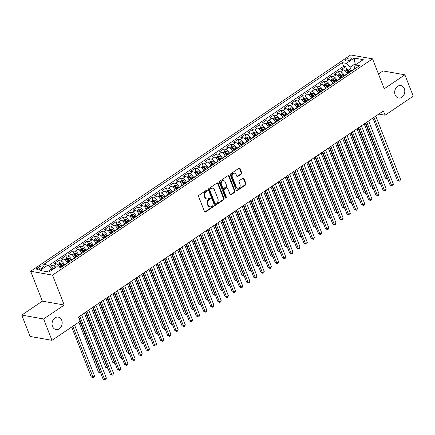 <?xml version="1.0" encoding="UTF-8"?>
<svg xmlns="http://www.w3.org/2000/svg" width="435" height="435" viewBox="0 0 435 435"><rect width="100%" height="100%" fill="white"/><g stroke="black" fill="none" stroke-linecap="round" stroke-linejoin="round"><path stroke-width="0.65" d="M207.196 190.443A0.68 0.538 100.1 0 0 206.473 190.187L198.991 195.244A0.968 0.772 100.1 0 0 198.616 196.56L204.532 211.655A0.968 0.772 100.1 0 0 205.565 212.019L213.047 206.962A0.68 0.538 100.1 0 0 212.59 205.788L211.617 206.44A3.105 2.463 100.1 0 1 210.023 206.815A3.105 2.463 100.1 0 1 208.316 205.282L207.821 204.026A3.105 2.463 100.1 0 1 209.023 199.817L209.991 199.165A0.68 0.538 100.1 0 0 209.529 197.99L208.561 198.643A3.105 2.463 100.1 0 1 206.968 199.012A3.105 2.463 100.1 0 1 205.255 197.485L204.765 196.223A3.105 2.463 100.1 0 1 205.967 192.02L206.935 191.362A0.68 0.538 100.1 0 0 207.196 190.443M206.968 199.012L206.38 198.909A3.105 2.463 100.1 0 1 204.667 197.376L204.173 196.12A3.105 2.463 100.1 0 1 205.374 191.911L206.342 191.259A0.68 0.538 100.1 0 0 206.505 190.171M204.782 212.008A0.968 0.772 100.1 0 0 204.972 211.916L212.454 206.853A0.68 0.538 100.1 0 0 212.623 205.766M210.023 206.815L209.436 206.707A3.105 2.463 100.1 0 1 207.723 205.179L207.229 203.917A3.105 2.463 100.1 0 1 208.43 199.714L209.398 199.056A0.68 0.538 100.1 0 0 209.567 197.968M395.143 94.895A6.324 5.024 100.1 0 0 398.634 98.022A6.324 5.024 100.1 0 0 403.685 95.33A6.324 5.024 100.1 0 0 404.327 88.691A6.324 5.024 100.1 0 0 400.842 85.57A6.324 5.024 100.1 0 0 395.785 88.256A6.324 5.024 100.1 0 0 395.143 94.895M52.532 326.451A6.324 5.024 100.1 0 0 56.017 329.572A6.324 5.024 100.1 0 0 61.074 326.881A6.324 5.024 100.1 0 0 61.716 320.242A6.324 5.024 100.1 0 0 58.225 317.12A6.324 5.024 100.1 0 0 53.173 319.812A6.324 5.024 100.1 0 0 52.532 326.451M346.412 59.116A3.159 1.169 -21.4 0 0 345.357 60.606A3.159 1.169 -21.4 0 0 347.228 60.965A3.159 1.169 -21.4 0 0 350.191 59.785A3.159 1.169 -21.4 0 0 351.246 58.295A3.159 1.169 -21.4 0 0 349.37 57.937A3.159 1.169 -21.4 0 0 346.412 59.116M241.349 174.098A0.968 0.772 100.1 0 0 241.724 172.782L240.066 168.552A0.968 0.772 100.1 0 0 239.032 168.187L230.719 173.804A0.968 0.772 100.1 0 0 230.343 175.12L236.259 190.215A0.968 0.772 100.1 0 0 237.292 190.573L245.601 184.957A0.968 0.772 100.1 0 0 245.982 183.646L243.975 178.529A0.968 0.772 100.1 0 0 242.942 178.165L239.386 180.568A0.968 0.772 100.1 0 0 239.011 181.884L240.006 184.424A2.594 2.061 100.1 0 1 239.739 187.142A2.594 2.061 100.1 0 1 237.668 188.246A2.594 2.061 100.1 0 1 236.238 186.968L232.339 177.029A2.594 2.061 100.1 0 1 232.605 174.304A2.594 2.061 100.1 0 1 234.677 173.201A2.594 2.061 100.1 0 1 236.107 174.484L236.76 176.142A0.968 0.772 100.1 0 0 237.793 176.501L241.349 174.098L240.756 173.995A0.968 0.772 100.1 0 0 241.131 172.679L239.473 168.443A0.968 0.772 100.1 0 0 239.217 168.095M384.252 88.751L404.882 74.809L413.25 96.168L385.089 115.204L383.414 110.93L78.469 317.023L80.143 321.296L51.982 340.328L43.609 318.969L64.239 305.027L52.521 275.127L372.534 58.85L384.252 88.751M218.158 183.352A0.968 0.772 100.1 0 0 217.125 182.988L208.816 188.605A0.968 0.772 100.1 0 0 208.441 189.921L214.357 205.016A0.968 0.772 100.1 0 0 215.39 205.38L223.699 199.763A0.968 0.772 100.1 0 0 224.074 198.447L218.158 183.352L217.571 183.249A0.968 0.772 100.1 0 0 217.315 182.896M219.767 181.205L228.081 175.588A0.968 0.772 100.1 0 1 229.114 175.952L235.025 191.047A0.968 0.772 100.1 0 1 234.65 192.362L231.094 194.766A0.968 0.772 100.1 0 1 230.061 194.401L227.663 188.279A0.968 0.772 100.1 0 0 226.63 187.915L224.27 189.513A0.968 0.772 100.1 0 0 223.894 190.824L226.39 197.202A0.68 0.538 100.1 0 1 225.406 197.865L219.392 182.521A0.968 0.772 100.1 0 1 219.767 181.205M346.668 69.323L345.602 66.599L341.296 69.508L343.449 69.888L340.583 71.829A3.953 1.903 55.9 0 1 344.286 75.663L344.379 75.913M339.49 74.173L338.425 71.443L334.118 74.352L336.277 74.738L333.406 76.68A3.953 1.903 55.9 0 1 337.109 80.513L337.207 80.763M332.318 79.018L331.247 76.294L326.946 79.203L329.099 79.589L326.228 81.524A3.953 1.903 55.9 0 1 329.931 85.363L330.029 85.613M325.141 83.868L324.075 81.144L319.769 84.053L321.927 84.433L319.056 86.375A3.953 1.903 55.9 0 1 322.759 90.214L322.857 90.458M317.969 88.718L316.897 85.994L312.596 88.903L314.75 89.284L311.879 91.225A3.953 1.903 55.9 0 1 315.582 95.064L315.679 95.308M310.791 93.569L309.725 90.844L305.419 93.753L307.578 94.134L304.707 96.075A3.953 1.903 55.9 0 1 308.41 99.909L308.507 100.159M303.619 98.419L302.548 95.689L298.241 98.604L300.4 98.984L297.529 100.925A3.953 1.903 55.9 0 1 301.232 104.759L301.33 105.009M296.442 103.264L295.376 100.539L291.069 103.448L293.223 103.834L290.357 105.77A3.953 1.903 55.9 0 1 294.06 109.609L294.152 109.859M289.264 108.114L288.198 105.39L283.892 108.299L286.051 108.685L283.18 110.62A3.953 1.903 55.9 0 1 286.882 114.459L286.98 114.704M282.092 112.964L281.021 110.24L276.72 113.149L278.873 113.53L276.002 115.471A3.953 1.903 55.9 0 1 279.705 119.31L279.803 119.554M274.915 117.814L273.849 115.09L269.542 117.999L271.701 118.38L268.83 120.321A3.953 1.903 55.9 0 1 272.533 124.154L272.631 124.405M267.742 122.665L266.671 119.94L262.37 122.849L264.524 123.23L261.652 125.171A3.953 1.903 55.9 0 1 265.355 129.005L265.453 129.255M260.565 127.509L259.499 124.785L255.193 127.694L257.351 128.08L254.48 130.016A3.953 1.903 55.9 0 1 258.183 133.855L258.281 134.105M253.393 132.36L252.322 129.635L248.015 132.544L250.174 132.931L247.303 134.866A3.953 1.903 55.9 0 1 251.006 138.705L251.104 138.95M246.215 137.21L245.15 134.486L240.843 137.395L242.996 137.775L240.131 139.717A3.953 1.903 55.9 0 1 243.834 143.555L243.926 143.8M239.038 142.06L237.972 139.336L233.666 142.245L235.824 142.626L232.953 144.567A3.953 1.903 55.9 0 1 236.656 148.4L236.754 148.65M231.866 146.91L230.795 144.186L226.494 147.095L228.647 147.476L225.776 149.417A3.953 1.903 55.9 0 1 229.479 153.25L229.577 153.501M224.688 151.761L223.623 149.031L219.316 151.94L221.475 152.326L218.604 154.267A3.953 1.903 55.9 0 1 222.307 158.101L222.405 158.351M217.516 156.605L216.445 153.881L212.144 156.79L214.297 157.176L211.426 159.112A3.953 1.903 55.9 0 1 215.129 162.951L215.227 163.201M210.339 161.456L209.273 158.731L204.967 161.641L207.125 162.021L204.254 163.962A3.953 1.903 55.9 0 1 207.957 167.801L208.055 168.046M203.167 166.306L202.096 163.582L197.789 166.491L199.948 166.871L197.077 168.813A3.953 1.903 55.9 0 1 200.78 172.651L200.878 172.896M195.989 171.156L194.923 168.432L190.617 171.341L192.77 171.722L189.905 173.663A3.953 1.903 55.9 0 1 193.608 177.496L193.7 177.746M188.812 176.006L187.746 173.277L183.439 176.191L185.598 176.572L182.727 178.513A3.953 1.903 55.9 0 1 186.43 182.347L186.528 182.597M181.64 180.851L180.568 178.127L176.267 181.036L178.421 181.422L175.55 183.358A3.953 1.903 55.9 0 1 179.253 187.197L179.35 187.447M174.462 185.701L173.396 182.977L169.09 185.886L171.249 186.272L168.378 188.208A3.953 1.903 55.9 0 1 172.081 192.047L172.178 192.292M167.29 190.552L166.219 187.828L161.918 190.737L164.071 191.117L161.2 193.058A3.953 1.903 55.9 0 1 164.903 196.897L165.001 197.142M160.113 195.402L159.047 192.678L154.74 195.587L156.899 195.967L154.028 197.909A3.953 1.903 55.9 0 1 157.731 201.742L157.829 201.992M152.941 200.252L151.869 197.528L147.563 200.437L149.722 200.818L146.851 202.759A3.953 1.903 55.9 0 1 150.553 206.592L150.651 206.842M145.763 205.097L144.697 202.373L140.391 205.282L142.544 205.668L139.678 207.609A3.953 1.903 55.9 0 1 143.381 211.443L143.474 211.693M138.586 209.947L137.52 207.223L133.213 210.132L135.372 210.518L132.501 212.454A3.953 1.903 55.9 0 1 136.204 216.293L136.302 216.538M131.413 214.798L130.342 212.073L126.041 214.982L128.194 215.363L125.323 217.304A3.953 1.903 55.9 0 1 129.026 221.143L129.124 221.388M124.236 219.648L123.17 216.924L118.864 219.833L121.022 220.213L118.151 222.154A3.953 1.903 55.9 0 1 121.854 225.988L121.952 226.238M117.064 224.498L115.993 221.774L111.692 224.683L113.845 225.064L110.974 227.005A3.953 1.903 55.9 0 1 114.677 230.838L114.775 231.088M109.886 229.348L108.821 226.619L104.514 229.533L106.673 229.914L103.802 231.855A3.953 1.903 55.9 0 1 107.505 235.688L107.603 235.939M102.714 234.193L101.643 231.469L97.337 234.378L99.495 234.764L96.624 236.7A3.953 1.903 55.9 0 1 100.327 240.539L100.425 240.789M95.537 239.043L94.471 236.319L90.165 239.228L92.318 239.609L89.452 241.55A3.953 1.903 55.9 0 1 93.155 245.389L93.248 245.634M88.359 243.894L87.294 241.169L82.987 244.078L85.146 244.459L82.275 246.4A3.953 1.903 55.9 0 1 85.978 250.239L86.076 250.484M81.187 248.744L80.116 246.02L75.815 248.929L77.968 249.309L75.097 251.251A3.953 1.903 55.9 0 1 78.8 255.084L78.898 255.334M74.01 253.594L72.944 250.864L68.638 253.779L70.796 254.16L67.925 256.101A3.953 1.903 55.9 0 1 71.628 259.934L71.726 260.184M66.838 258.439L65.767 255.715L61.465 258.624L63.619 259.01L60.748 260.946A3.953 1.903 55.9 0 1 64.451 264.784L64.549 265.035M59.66 263.289L58.594 260.565L54.288 263.474L56.447 263.86A3.953 1.903 55.9 0 1 59.959 267.264M343.449 69.888A3.953 1.903 -124.1 0 1 347.152 73.727L347.25 73.972M336.277 74.738A3.953 1.903 -124.1 0 1 339.98 78.572L340.078 78.822M329.099 79.589A3.953 1.903 -124.1 0 1 332.802 83.422L332.9 83.672M321.927 84.433A3.953 1.903 -124.1 0 1 325.63 88.272L325.723 88.522M314.75 89.284A3.953 1.903 -124.1 0 1 318.453 93.123L318.55 93.367M307.578 94.134A3.953 1.903 -124.1 0 1 311.275 97.973L311.373 98.218M300.4 98.984A3.953 1.903 -124.1 0 1 304.103 102.818L304.201 103.068M293.223 103.834A3.953 1.903 -124.1 0 1 296.926 107.668L297.023 107.918M286.051 108.685A3.953 1.903 -124.1 0 1 289.753 112.518L289.851 112.768M278.873 113.53A3.953 1.903 -124.1 0 1 282.576 117.368L282.674 117.613M271.701 118.38A3.953 1.903 -124.1 0 1 275.404 122.219L275.496 122.463M264.524 123.23A3.953 1.903 -124.1 0 1 268.226 127.069L268.324 127.314M257.351 128.08A3.953 1.903 -124.1 0 1 261.049 131.914L261.147 132.164M250.174 132.931A3.953 1.903 -124.1 0 1 253.877 136.764L253.975 137.014M242.996 137.775A3.953 1.903 -124.1 0 1 246.699 141.614L246.797 141.864M235.824 142.626A3.953 1.903 -124.1 0 1 239.527 146.464L239.625 146.709M228.647 147.476A3.953 1.903 -124.1 0 1 232.35 151.315L232.448 151.559M221.475 152.326A3.953 1.903 -124.1 0 1 225.178 156.16L225.276 156.41M214.297 157.176A3.953 1.903 -124.1 0 1 218 161.01L218.098 161.26M207.125 162.021A3.953 1.903 -124.1 0 1 210.823 165.86L210.921 166.11M199.948 166.871A3.953 1.903 -124.1 0 1 203.651 170.71L203.749 170.955M192.77 171.722A3.953 1.903 -124.1 0 1 196.473 175.561L196.571 175.805M185.598 176.572A3.953 1.903 -124.1 0 1 189.301 180.405L189.399 180.655M178.421 181.422A3.953 1.903 -124.1 0 1 182.124 185.256L182.221 185.506M171.249 186.272A3.953 1.903 -124.1 0 1 174.952 190.106L175.049 190.356M164.071 191.117A3.953 1.903 -124.1 0 1 167.774 194.956L167.872 195.201M156.899 195.967A3.953 1.903 -124.1 0 1 160.602 199.806L160.694 200.051M149.722 200.818A3.953 1.903 -124.1 0 1 153.424 204.657L153.522 204.901M142.544 205.668A3.953 1.903 -124.1 0 1 146.247 209.501L146.345 209.752M135.372 210.518A3.953 1.903 -124.1 0 1 139.075 214.352L139.173 214.602M128.194 215.363A3.953 1.903 -124.1 0 1 131.897 219.202L131.995 219.452M121.022 220.213A3.953 1.903 -124.1 0 1 124.725 224.052L124.823 224.297M113.845 225.064A3.953 1.903 -124.1 0 1 117.548 228.902L117.646 229.147M106.673 229.914A3.953 1.903 -124.1 0 1 110.376 233.747L110.468 233.997M99.495 234.764A3.953 1.903 -124.1 0 1 103.198 238.597L103.296 238.848M92.318 239.609A3.953 1.903 -124.1 0 1 96.021 243.448L96.119 243.698M85.146 244.459A3.953 1.903 -124.1 0 1 88.849 248.298L88.947 248.543M77.968 249.309A3.953 1.903 -124.1 0 1 81.671 253.148L81.769 253.393M70.796 254.16A3.953 1.903 -124.1 0 1 74.499 257.993L74.597 258.243M63.619 259.01A3.953 1.903 -124.1 0 1 67.322 262.843L67.42 263.093M40.808 268.825L42.391 267.759A3.061 1.136 -21.4 0 0 43.408 266.318A3.061 1.136 -21.4 0 0 41.597 265.964A3.061 1.136 -21.4 0 0 38.726 267.112L37.149 268.177A3.061 1.136 -21.4 0 0 36.127 269.618A3.061 1.136 -21.4 0 0 37.937 269.972A3.061 1.136 -21.4 0 0 40.808 268.825M52.521 275.127L30.662 271.25L350.675 54.973L372.534 58.85M345.602 66.599L343.623 66.245L342.214 62.656L43.728 264.388L47.861 265.116L51.564 268.955L51.977 269.999M342.214 62.656L346.352 63.39L354.242 58.056L363.225 59.649L355.33 64.984L359.468 65.718L60.982 267.443L56.844 266.709L48.948 272.044L39.971 270.45L47.861 265.116M52.488 268.139L51.417 265.415L53.576 265.796A3.953 1.903 55.9 0 1 55.881 267.362M58.594 260.565L60.748 260.946M65.767 255.715L67.925 256.101M72.944 250.864L75.097 251.251M80.116 246.02L82.275 246.4M87.294 241.169L89.452 241.55M94.471 236.319L96.624 236.7M101.643 231.469L103.802 231.855M108.821 226.619L110.974 227.005M115.993 221.774L118.151 222.154M123.17 216.924L125.323 217.304M130.342 212.073L132.501 212.454M137.52 207.223L139.678 207.609M144.697 202.373L146.851 202.759M151.869 197.528L154.028 197.909M159.047 192.678L161.2 193.058M166.219 187.828L168.378 188.208M173.396 182.977L175.55 183.358M180.568 178.127L182.727 178.513M187.746 173.277L189.905 173.663M194.923 168.432L197.077 168.813M202.096 163.582L204.254 163.962M209.273 158.731L211.426 159.112M216.445 153.881L218.604 154.267M223.623 149.031L225.776 149.417M230.795 144.186L232.953 144.567M237.972 139.336L240.131 139.717M245.15 134.486L247.303 134.866M252.322 129.635L254.48 130.016M259.499 124.785L261.652 125.171M266.671 119.94L268.83 120.321M273.849 115.09L276.002 115.471M281.021 110.24L283.18 110.62M288.198 105.39L290.357 105.77M295.376 100.539L297.529 100.925M302.548 95.689L304.707 96.075M309.725 90.844L311.879 91.225M316.897 85.994L319.056 86.375M324.075 81.144L326.228 81.524M331.247 76.294L333.406 76.68M338.425 71.443L340.583 71.829M343.623 66.245L48.454 265.731M51.417 265.415L49.438 266.753M355.487 64.88L355.074 63.831L350.05 67.229L351.556 71.063M51.564 268.955L47.399 271.772M64.239 305.027L42.38 301.15L21.75 315.092L43.609 318.969M21.75 315.092L30.118 336.451L51.982 340.328M404.882 74.809L383.017 70.932L378.472 74.01M42.38 301.15L30.662 271.25M378.754 114.079L385.089 115.204M356.624 64.108L355.074 63.831L354.242 58.056M354.683 68.947L354.308 67.98L355.33 64.984M350.05 67.229L346.352 63.39M214.607 205.369A0.968 0.772 100.1 0 0 214.798 205.271L223.111 199.654A0.968 0.772 100.1 0 0 223.487 198.344L217.571 183.249M210.051 189.258A0.68 0.538 100.1 0 0 209.79 190.177L214.982 203.428A0.68 0.538 100.1 0 0 215.706 203.683L216.722 202.993A3.105 2.463 100.1 0 0 217.93 198.784L214.379 189.725A3.105 2.463 100.1 0 0 212.666 188.197A3.105 2.463 100.1 0 0 211.073 188.567L210.051 189.258L209.458 189.154A0.68 0.538 100.1 0 0 209.197 190.073L209.79 190.177M215.358 203.759L214.765 203.656A0.68 0.538 100.1 0 1 214.39 203.324L209.197 190.073M212.666 188.197L212.073 188.089A3.105 2.463 100.1 0 0 210.48 188.464L211.073 188.567M209.458 189.154L210.48 188.464M230.316 194.75A0.968 0.772 100.1 0 0 230.506 194.657L234.063 192.254A0.968 0.772 100.1 0 0 234.438 190.943L228.522 175.849A0.968 0.772 100.1 0 0 228.266 175.495M227.13 187.8L226.537 187.697A0.968 0.772 100.1 0 0 226.037 187.811L223.682 189.404A0.968 0.772 100.1 0 0 223.302 190.72L225.803 197.093L226.39 197.202M225.504 198.034A0.68 0.538 100.1 0 0 225.803 197.093M225.172 181.928A2.594 2.061 100.1 0 0 223.742 180.645A2.594 2.061 100.1 0 0 221.671 181.748A2.594 2.061 100.1 0 0 221.404 184.473L222.78 187.974A0.968 0.772 100.1 0 0 223.813 188.339L226.167 186.745A0.968 0.772 100.1 0 0 226.548 185.43L225.172 181.928M223.742 180.645L223.15 180.541A2.594 2.061 100.1 0 0 221.078 181.645A2.594 2.061 100.1 0 0 220.817 184.369L221.404 184.473M223.313 188.453L222.72 188.35A0.968 0.772 100.1 0 1 222.187 187.871L220.817 184.369M237.01 176.49A0.968 0.772 100.1 0 0 237.2 176.398L240.756 173.995M234.677 173.201L234.084 173.097A2.594 2.061 100.1 0 0 232.013 174.201A2.594 2.061 100.1 0 0 231.752 176.925L232.339 177.029M237.668 188.246L237.075 188.143A2.594 2.061 100.1 0 1 235.645 186.865L231.752 176.925M236.515 190.563A0.968 0.772 100.1 0 0 236.7 190.47L245.014 184.853A0.968 0.772 100.1 0 0 245.389 183.537L243.382 178.426A0.968 0.772 100.1 0 0 243.132 178.073M51.455 268.835L52.515 268.118L54.418 267.846A2.615 1.261 55.9 0 1 54.897 268.025M71.699 327L91.29 376.998L92.769 377.259L94.564 376.047L74.575 325.054M53.538 268.95L52.678 269.531M72.781 326.266L93.297 377.928L91.29 376.998M94.564 376.047L94.014 377.444L93.297 377.928M78.713 316.854L103.106 379.097L104.585 379.358L79.801 316.12M106.379 378.146L105.83 379.543L105.112 380.027L104.585 379.358L106.379 378.146L81.595 314.907M105.112 380.027L103.106 379.097M59.541 266.492A2.615 1.261 55.9 0 1 59.861 266.911L60.133 267.297M57.817 264.534L59.693 263.267L61.591 262.996A2.615 1.261 55.9 0 1 63.45 264.485L64.065 265.361M78.871 322.156L98.468 372.148L99.941 372.414L100.371 372.121M62.7 266.285L62.085 265.404A2.615 1.261 -124.1 0 0 60.715 264.099L59.851 264.681A2.615 1.261 55.9 0 1 61.226 265.986L61.835 266.867M60.715 264.099L61.194 265.328A1.332 0.642 55.9 0 1 61.596 265.78L62.189 266.628M79.958 321.421L100.474 373.078L98.468 372.148M66.718 261.642A2.615 1.261 55.9 0 1 67.039 262.06L67.648 262.936M64.994 259.684L66.87 258.417L68.768 258.145A2.615 1.261 55.9 0 1 70.628 259.635L71.237 260.511M84.374 313.031L105.64 367.303L107.119 367.564L107.548 367.271M69.872 261.435L69.263 260.554A2.615 1.261 -124.1 0 0 67.887 259.249L67.028 259.831A2.615 1.261 55.9 0 1 68.404 261.136L69.013 262.017M67.887 259.249L68.371 260.478A1.332 0.642 55.9 0 1 68.773 260.935L69.361 261.778M85.461 312.297L107.646 368.233L105.64 367.303M73.89 256.791A2.615 1.261 55.9 0 1 74.211 257.21L74.825 258.085M72.172 254.839L74.042 253.572L75.94 253.295A2.615 1.261 55.9 0 1 77.8 254.785L78.414 255.666M91.546 308.181L112.817 362.453L114.291 362.714L114.726 362.42M77.049 256.585L76.435 255.704A2.615 1.261 -124.1 0 0 75.065 254.399L74.2 254.981A2.615 1.261 55.9 0 1 75.576 256.286L76.19 257.167M75.065 254.399L75.543 255.628A1.332 0.642 55.9 0 1 75.946 256.084L76.538 256.933M92.633 307.447L114.824 363.383L112.817 362.453M81.068 251.947A2.615 1.261 55.9 0 1 81.388 252.36L81.998 253.241M79.344 249.989L81.22 248.722L83.118 248.445A2.615 1.261 55.9 0 1 84.977 249.935L85.586 250.816M98.723 303.336L119.989 357.603L121.468 357.864L121.898 357.575M84.227 251.734L83.612 250.859A2.615 1.261 -124.1 0 0 82.237 249.549L81.378 250.136A2.615 1.261 55.9 0 1 82.753 251.441L83.362 252.316M82.237 249.549L82.721 250.783A1.332 0.642 55.9 0 1 83.123 251.234L83.71 252.082M99.811 302.602L121.996 358.532L119.989 357.603M85.891 312.009L110.283 374.247L111.757 374.508L86.978 311.275M113.551 373.295L113.008 374.693L112.29 375.177L111.757 374.508L113.551 373.295L88.773 310.063M112.29 375.177L110.283 374.247M93.068 307.159L117.455 369.397L118.934 369.658L94.15 306.425M120.729 368.445L120.18 369.842L119.462 370.326L118.934 369.658L120.729 368.445L95.945 305.212M119.462 370.326L117.455 369.397M100.24 302.309L124.633 364.546L126.112 364.807L101.328 301.575M127.901 363.595L127.357 364.992L126.639 365.476L126.112 364.807L127.901 363.595L103.122 300.362M126.639 365.476L124.633 364.546M107.418 297.458L131.805 359.696L133.284 359.962L108.505 296.724M135.078 358.75L134.535 360.142L133.817 360.626L133.284 359.962L135.078 358.75L110.294 295.512M133.817 360.626L131.805 359.696M88.24 247.096A2.615 1.261 55.9 0 1 88.566 247.51L89.175 248.39M86.521 245.139L88.392 243.872L90.295 243.595A2.615 1.261 55.9 0 1 92.149 245.084L92.764 245.965M105.901 298.486L127.167 352.752L128.646 353.013L129.075 352.725M91.399 246.884L90.79 246.009A2.615 1.261 -124.1 0 0 89.414 244.704L88.555 245.286A2.615 1.261 55.9 0 1 89.925 246.591L90.54 247.466M89.414 244.704L89.898 245.933A1.332 0.642 55.9 0 1 90.295 246.384L90.888 247.232M106.983 297.752L129.173 353.682L127.167 352.752M114.59 292.608L138.982 354.851L140.461 355.112L115.677 291.874M142.256 353.9L141.707 355.292L140.989 355.781L140.461 355.112L142.256 353.9L117.472 290.662M140.989 355.781L138.982 354.851M95.417 242.246A2.615 1.261 55.9 0 1 95.738 242.659L96.352 243.54M93.694 240.289L95.569 239.022L97.467 238.75A2.615 1.261 55.9 0 1 99.327 240.24L99.936 241.115M113.073 293.636L134.339 347.902L135.818 348.169L136.247 347.875M98.576 242.039L97.962 241.159A2.615 1.261 -124.1 0 0 96.592 239.854L95.727 240.435A2.615 1.261 55.9 0 1 97.103 241.74L97.712 242.621M96.592 239.854L97.07 241.082A1.332 0.642 55.9 0 1 97.473 241.534L98.06 242.382M114.16 292.902L136.351 348.832L134.339 347.902M121.767 287.763L146.16 350.001L147.634 350.262L122.855 287.029M149.428 349.049L148.884 350.447L148.166 350.931L147.634 350.262L149.428 349.049L124.649 285.817M148.166 350.931L146.16 350.001M102.595 237.396A2.615 1.261 55.9 0 1 102.916 237.814L103.525 238.69M100.871 235.438L102.742 234.171L104.645 233.899A2.615 1.261 55.9 0 1 106.499 235.389L107.113 236.265M120.25 288.786L141.516 343.057L142.995 343.318L143.425 343.025M105.748 237.189L105.139 236.308A2.615 1.261 -124.1 0 0 103.764 235.003L102.905 235.585A2.615 1.261 55.9 0 1 104.275 236.89L104.889 237.771M103.764 235.003L104.248 236.232A1.332 0.642 55.9 0 1 104.645 236.689L105.237 237.532M121.338 288.052L143.523 343.987L141.516 343.057M128.939 282.913L153.332 345.151L154.811 345.412L130.027 282.179M156.605 344.199L156.056 345.597L155.338 346.081L154.811 345.412L156.605 344.199L131.821 280.966M155.338 346.081L153.332 345.151M109.767 232.546A2.615 1.261 55.9 0 1 110.088 232.964L110.702 233.84M108.043 230.588L109.919 229.327L111.817 229.049A2.615 1.261 55.9 0 1 113.676 230.539L114.291 231.415M127.422 283.935L148.694 338.207L150.167 338.468L150.597 338.174M112.926 232.339L112.312 231.458A2.615 1.261 -124.1 0 0 110.941 230.153L110.077 230.735A2.615 1.261 55.9 0 1 111.452 232.04L112.061 232.921M110.941 230.153L111.42 231.382A1.332 0.642 55.9 0 1 111.822 231.839L112.415 232.687M128.51 283.201L150.7 339.137L148.694 338.207M136.117 278.063L160.51 340.3L161.983 340.562L137.204 277.329M163.777 339.349L163.234 340.746L162.516 341.23L161.983 340.562L163.777 339.349L138.999 276.116M162.516 341.23L160.51 340.3M116.944 227.701A2.615 1.261 55.9 0 1 117.265 228.114L117.874 228.995M115.221 225.743L117.097 224.476L118.994 224.199A2.615 1.261 55.9 0 1 120.854 225.689L121.463 226.57M134.6 279.091L155.866 333.357L157.345 333.618L157.774 333.33M120.098 227.489L119.489 226.613A2.615 1.261 -124.1 0 0 118.113 225.303L117.254 225.885A2.615 1.261 55.9 0 1 118.63 227.195L119.239 228.07M118.113 225.303L118.597 226.537A1.332 0.642 55.9 0 1 119 226.988L119.587 227.837M135.687 278.356L157.872 334.287L155.866 333.357M124.116 222.85A2.615 1.261 55.9 0 1 124.437 223.264L125.052 224.145M122.398 220.893L124.269 219.626L126.166 219.349A2.615 1.261 55.9 0 1 128.026 220.839L128.64 221.719M141.772 274.24L163.043 328.507L164.517 328.768L164.952 328.479M127.276 222.638L126.661 221.763A2.615 1.261 -124.1 0 0 125.291 220.458L124.426 221.04A2.615 1.261 55.9 0 1 125.802 222.345L126.416 223.22M125.291 220.458L125.769 221.687A1.332 0.642 55.9 0 1 126.172 222.138L126.764 222.986M142.859 273.506L165.05 329.436L163.043 328.507M131.294 218A2.615 1.261 55.9 0 1 131.615 218.413L132.224 219.294M129.57 216.043L131.446 214.776L133.344 214.504A2.615 1.261 55.9 0 1 135.203 215.994L135.812 216.869M148.949 269.39L170.215 323.656L171.694 323.917L172.124 323.629M134.453 217.788L133.839 216.913A2.615 1.261 -124.1 0 0 132.463 215.608L131.604 216.19A2.615 1.261 55.9 0 1 132.98 217.495L133.588 218.37M132.463 215.608L132.947 216.837A1.332 0.642 55.9 0 1 133.349 217.288L133.936 218.136M150.037 268.656L172.222 324.586L170.215 323.656M138.466 213.15A2.615 1.261 55.9 0 1 138.792 213.569L139.401 214.444M136.748 211.192L138.618 209.926L140.521 209.654A2.615 1.261 55.9 0 1 142.375 211.144L142.99 212.019M156.127 264.54L177.393 318.806L178.872 319.072L179.302 318.779M141.625 212.943L141.016 212.062A2.615 1.261 -124.1 0 0 139.64 210.757L138.781 211.339A2.615 1.261 55.9 0 1 140.152 212.644L140.766 213.525M139.64 210.757L140.124 211.986A1.332 0.642 55.9 0 1 140.521 212.438L141.114 213.286M157.209 263.806L179.399 319.741L177.393 318.806M145.643 208.3A2.615 1.261 55.9 0 1 145.964 208.718L146.579 209.594M143.92 206.342L145.796 205.075L147.693 204.803A2.615 1.261 55.9 0 1 149.553 206.293L150.162 207.169M163.299 259.69L184.565 313.961L186.044 314.222L186.474 313.929M148.803 208.093L148.188 207.212A2.615 1.261 -124.1 0 0 146.818 205.907L145.953 206.489A2.615 1.261 55.9 0 1 147.329 207.794L147.938 208.675M146.818 205.907L147.296 207.136A1.332 0.642 55.9 0 1 147.699 207.593L148.286 208.441M164.386 258.955L186.577 314.891L184.565 313.961M152.821 203.45A2.615 1.261 55.9 0 1 153.142 203.868L153.751 204.744M151.097 201.497L152.968 200.23L154.871 199.953A2.615 1.261 55.9 0 1 156.725 201.443L157.339 202.324M170.476 254.845L191.743 309.111L193.222 309.372L193.651 309.078M155.975 203.243L155.366 202.367A2.615 1.261 -124.1 0 0 153.99 201.057L153.131 201.639A2.615 1.261 55.9 0 1 154.501 202.949L155.116 203.825M153.99 201.057L154.474 202.286A1.332 0.642 55.9 0 1 154.871 202.743L155.464 203.591M171.564 254.105L193.749 310.041L191.743 309.111M159.993 198.605A2.615 1.261 55.9 0 1 160.314 199.018L160.928 199.899M158.269 196.647L160.145 195.38L162.043 195.103A2.615 1.261 55.9 0 1 163.903 196.593L164.517 197.474M177.649 249.994L198.92 304.261L200.394 304.522L200.823 304.234M163.152 198.393L162.538 197.517A2.615 1.261 -124.1 0 0 161.167 196.212L160.303 196.794A2.615 1.261 55.9 0 1 161.679 198.099L162.288 198.974M161.167 196.212L161.646 197.441A1.332 0.642 55.9 0 1 162.048 197.892L162.641 198.741M178.736 249.26L200.926 305.191L198.92 304.261M167.17 193.754A2.615 1.261 55.9 0 1 167.491 194.168L168.1 195.049M165.447 191.797L167.323 190.53L169.22 190.253A2.615 1.261 55.9 0 1 171.08 191.743L171.689 192.623M184.826 245.144L206.092 299.41L207.571 299.671L208.001 299.383M170.324 193.542L169.715 192.667A2.615 1.261 -124.1 0 0 168.34 191.362L167.48 191.944A2.615 1.261 55.9 0 1 168.856 193.249L169.465 194.124M168.34 191.362L168.823 192.591A1.332 0.642 55.9 0 1 169.226 193.042L169.813 193.89M185.914 244.41L208.099 300.34L206.092 299.41M174.343 188.904A2.615 1.261 55.9 0 1 174.663 189.323L175.278 190.198M172.624 186.947L174.495 185.68L176.392 185.408A2.615 1.261 55.9 0 1 178.252 186.898L178.867 187.773M191.998 240.294L213.27 294.56L214.743 294.827L215.178 294.533M177.502 188.698L176.887 187.817A2.615 1.261 -124.1 0 0 175.517 186.512L174.652 187.093A2.615 1.261 55.9 0 1 176.028 188.398L176.643 189.279M175.517 186.512L175.996 187.741A1.332 0.642 55.9 0 1 176.398 188.192L176.991 189.04M193.086 239.56L215.276 295.49L213.27 294.56M181.52 184.054A2.615 1.261 55.9 0 1 181.841 184.473L182.45 185.348M179.796 182.096L181.672 180.829L183.57 180.558A2.615 1.261 55.9 0 1 185.43 182.047L186.039 182.923M199.176 235.444L220.442 289.715L221.921 289.976L222.35 289.683M184.674 183.847L184.065 182.966A2.615 1.261 -124.1 0 0 182.689 181.661L181.83 182.243A2.615 1.261 55.9 0 1 183.206 183.548L183.815 184.429M182.689 181.661L183.173 182.89A1.332 0.642 55.9 0 1 183.575 183.347L184.163 184.19M200.263 234.71L222.448 290.645L220.442 289.715M188.692 179.204A2.615 1.261 55.9 0 1 189.018 179.622L189.627 180.498M186.974 177.252L188.844 175.985L190.748 175.707A2.615 1.261 55.9 0 1 192.602 177.197L193.216 178.078M206.353 230.593L227.619 284.865L229.098 285.126L229.528 284.833M191.851 178.997L191.242 178.116A2.615 1.261 -124.1 0 0 189.867 176.811L189.007 177.393A2.615 1.261 55.9 0 1 190.378 178.698L190.992 179.579M189.867 176.811L190.351 178.04A1.332 0.642 55.9 0 1 190.748 178.497L191.34 179.345M207.435 229.859L229.626 285.795L227.619 284.865M195.87 174.359A2.615 1.261 55.9 0 1 196.19 174.772L196.805 175.653M194.146 172.401L196.022 171.134L197.92 170.857A2.615 1.261 55.9 0 1 199.779 172.347L200.388 173.228M213.525 225.749L234.791 280.015L236.27 280.276L236.7 279.988M199.029 174.147L198.414 173.271A2.615 1.261 -124.1 0 0 197.044 171.961L196.18 172.548A2.615 1.261 55.9 0 1 197.555 173.853L198.164 174.729M197.044 171.961L197.523 173.195A1.332 0.642 55.9 0 1 197.925 173.647L198.512 174.495M214.613 225.015L236.803 280.945L234.791 280.015M143.294 273.213L167.682 335.45L169.161 335.717L144.376 272.479M170.955 334.504L170.406 335.896L169.688 336.38L169.161 335.717L170.955 334.504L146.171 271.266M169.688 336.38L167.682 335.45M150.466 268.362L174.859 330.605L176.338 330.866L151.554 267.628M178.127 329.654L177.583 331.046L176.866 331.535L176.338 330.866L178.127 329.654L153.348 266.416M176.866 331.535L174.859 330.605M157.644 263.518L182.031 325.755L183.51 326.016L158.731 262.778M185.305 324.804L184.761 326.201L184.043 326.685L183.51 326.016L185.305 324.804L160.52 261.571M184.043 326.685L182.031 325.755M164.816 258.667L189.209 320.905L190.688 321.166L165.904 257.933M192.482 319.953L191.933 321.351L191.215 321.835L190.688 321.166L192.482 319.953L167.698 256.721M191.215 321.835L189.209 320.905M171.994 253.817L196.386 316.055L197.86 316.316L173.081 253.083M199.654 315.103L199.11 316.501L198.393 316.984L197.86 316.316L199.654 315.103L174.875 251.87M198.393 316.984L196.386 316.055M179.166 248.967L203.558 311.204L205.037 311.465L180.253 248.233M206.832 310.253L206.282 311.65L205.565 312.134L205.037 311.465L206.832 310.253L182.047 247.02M205.565 312.134L203.558 311.204M186.343 244.117L210.736 306.354L212.209 306.621L187.431 243.382M214.004 305.408L213.46 306.8L212.742 307.289L212.209 306.621L214.004 305.408L189.225 242.17M212.742 307.289L210.736 306.354M193.521 239.266L217.908 301.509L219.387 301.77L194.603 238.532M221.181 300.558L220.632 301.955L219.914 302.439L219.387 301.77L221.181 300.558L196.397 237.32M219.914 302.439L217.908 301.509M200.693 234.421L225.085 296.659L226.559 296.92L201.78 233.687M228.353 295.708L227.809 297.105L227.092 297.589L226.559 296.92L228.353 295.708L203.575 232.475M227.092 297.589L225.085 296.659M207.87 229.571L232.257 291.809L233.736 292.07L208.958 228.837M235.531 290.857L234.987 292.255L234.269 292.739L233.736 292.07L235.531 290.857L210.747 227.625M234.269 292.739L232.257 291.809M215.042 224.721L239.435 286.959L240.914 287.22L216.13 223.987M242.708 286.007L242.159 287.404L241.441 287.888L240.914 287.22L242.708 286.007L217.924 222.774M241.441 287.888L239.435 286.959M222.22 219.871L246.612 282.108L248.086 282.375L223.307 219.137M249.88 281.162L249.337 282.554L248.619 283.038L248.086 282.375L249.88 281.162L225.102 217.924M248.619 283.038L246.612 282.108M203.047 169.509A2.615 1.261 55.9 0 1 203.368 169.922L203.977 170.803M201.323 167.551L203.194 166.284L205.097 166.007A2.615 1.261 55.9 0 1 206.951 167.497L207.566 168.378M220.703 220.898L241.969 275.165L243.448 275.426L243.877 275.137M206.201 169.297L205.592 168.421A2.615 1.261 -124.1 0 0 204.216 167.116L203.357 167.698A2.615 1.261 55.9 0 1 204.727 169.003L205.342 169.878M204.216 167.116L204.7 168.345A1.332 0.642 55.9 0 1 205.097 168.796L205.69 169.645M221.79 220.164L243.975 276.094L241.969 275.165M210.219 164.658A2.615 1.261 55.9 0 1 210.54 165.072L211.154 165.952M208.495 162.701L210.371 161.434L212.269 161.162A2.615 1.261 55.9 0 1 214.129 162.652L214.738 163.527M227.875 216.048L249.146 270.314L250.62 270.581L251.049 270.287M213.378 164.452L212.764 163.571A2.615 1.261 -124.1 0 0 211.394 162.266L210.529 162.848A2.615 1.261 55.9 0 1 211.905 164.153L212.514 165.034M211.394 162.266L211.872 163.495A1.332 0.642 55.9 0 1 212.275 163.946L212.867 164.794M228.962 215.314L251.153 271.244L249.146 270.314M217.397 159.808A2.615 1.261 55.9 0 1 217.717 160.227L218.326 161.102M215.673 157.851L217.549 156.584L219.447 156.312A2.615 1.261 55.9 0 1 221.306 157.802L221.915 158.677M235.052 211.198L256.318 265.47L257.797 265.731L258.227 265.437M220.55 159.601L219.941 158.721A2.615 1.261 -124.1 0 0 218.566 157.416L217.707 157.997A2.615 1.261 55.9 0 1 219.082 159.302L219.691 160.183M218.566 157.416L219.05 158.644A1.332 0.642 55.9 0 1 219.452 159.101L220.039 159.944M236.14 210.464L258.325 266.399L256.318 265.47M224.569 154.958A2.615 1.261 55.9 0 1 224.89 155.377L225.504 156.252M222.85 153L224.721 151.739L226.619 151.462A2.615 1.261 55.9 0 1 228.478 152.951L229.093 153.827M242.224 206.348L263.496 260.619L264.969 260.88L265.404 260.587M227.728 154.751L227.113 153.87A2.615 1.261 -124.1 0 0 225.743 152.565L224.879 153.147A2.615 1.261 55.9 0 1 226.254 154.452L226.869 155.333M225.743 152.565L226.222 153.794A1.332 0.642 55.9 0 1 226.624 154.251L227.217 155.099M243.312 205.614L265.502 261.549L263.496 260.619M229.392 215.02L253.784 277.264L255.263 277.525L230.479 214.286M257.058 276.312L256.509 277.704L255.791 278.193L255.263 277.525L257.058 276.312L232.274 213.074M255.791 278.193L253.784 277.264M236.569 210.176L260.962 272.413L262.435 272.674L237.657 209.442M264.23 271.462L263.686 272.859L262.968 273.343L262.435 272.674L264.23 271.462L239.451 208.229M262.968 273.343L260.962 272.413M243.747 205.325L268.134 267.563L269.613 267.824L244.829 204.591M271.407 266.611L270.858 268.009L270.14 268.493L269.613 267.824L271.407 266.611L246.623 203.379M270.14 268.493L268.134 267.563M250.919 200.475L275.311 262.713L276.785 262.974L252.006 199.741M278.579 261.761L278.036 263.159L277.318 263.643L276.785 262.974L278.579 261.761L253.801 198.529M277.318 263.643L275.311 262.713M231.746 150.113A2.615 1.261 55.9 0 1 232.067 150.526L232.676 151.407M230.023 148.156L231.898 146.889L233.796 146.611A2.615 1.261 55.9 0 1 235.656 148.101L236.265 148.982M249.402 201.503L270.668 255.769L272.147 256.03L272.576 255.742M234.9 149.901L234.291 149.026A2.615 1.261 -124.1 0 0 232.915 147.715L232.056 148.297A2.615 1.261 55.9 0 1 233.432 149.607L234.041 150.483M232.915 147.715L233.399 148.949A1.332 0.642 55.9 0 1 233.802 149.401L234.389 150.249M250.489 200.769L272.674 256.699L270.668 255.769M258.096 195.625L282.484 257.863L283.963 258.129L259.184 194.891M285.757 256.916L285.213 258.308L284.495 258.792L283.963 258.129L285.757 256.916L260.973 193.678M284.495 258.792L282.484 257.863M238.918 145.263A2.615 1.261 55.9 0 1 239.239 145.676L239.854 146.557M237.2 143.305L239.071 142.038L240.974 141.761A2.615 1.261 55.9 0 1 242.828 143.251L243.442 144.132M256.579 196.653L277.845 250.919L279.324 251.18L279.754 250.892M242.077 145.051L241.468 144.175A2.615 1.261 -124.1 0 0 240.093 142.87L239.234 143.452A2.615 1.261 55.9 0 1 240.604 144.757L241.218 145.633M240.093 142.87L240.577 144.099A1.332 0.642 55.9 0 1 240.974 144.55L241.566 145.399M257.661 195.919L279.852 251.849L277.845 250.919M265.268 190.775L289.661 253.018L291.14 253.279L266.356 190.041M292.934 252.066L292.385 253.458L291.667 253.948L291.14 253.279L292.934 252.066L268.15 188.828M291.667 253.948L289.661 253.018M246.096 140.413A2.615 1.261 55.9 0 1 246.417 140.826L247.031 141.707M244.372 138.455L246.248 137.188L248.146 136.916A2.615 1.261 55.9 0 1 250.005 138.406L250.614 139.282M263.751 191.802L285.017 246.069L286.496 246.33L286.926 246.041M249.255 140.2L248.641 139.325A2.615 1.261 -124.1 0 0 247.27 138.02L246.406 138.602A2.615 1.261 55.9 0 1 247.781 139.907L248.39 140.782M247.27 138.02L247.749 139.249A1.332 0.642 55.9 0 1 248.151 139.7L248.738 140.548M264.839 191.068L287.029 246.998L285.017 246.069M272.446 185.93L296.839 248.167L298.312 248.428L273.533 185.19M300.106 247.216L299.563 248.613L298.845 249.097L298.312 248.428L300.106 247.216L275.328 183.983M298.845 249.097L296.839 248.167M253.273 135.562A2.615 1.261 55.9 0 1 253.594 135.981L254.203 136.856M251.55 133.605L253.42 132.338L255.323 132.066A2.615 1.261 55.9 0 1 257.177 133.556L257.792 134.431M270.929 186.952L292.195 241.218L293.674 241.485L294.103 241.191M256.427 135.356L255.818 134.475A2.615 1.261 -124.1 0 0 254.442 133.17L253.583 133.752A2.615 1.261 55.9 0 1 254.953 135.057L255.568 135.938M254.442 133.17L254.926 134.399A1.332 0.642 55.9 0 1 255.323 134.85L255.916 135.698M272.016 186.218L294.201 242.154L292.195 241.218M279.618 181.08L304.011 243.317L305.49 243.578L280.705 180.346M307.284 242.366L306.735 243.763L306.017 244.247L305.49 243.578L307.284 242.366L282.5 179.133M306.017 244.247L304.011 243.317M260.445 130.712A2.615 1.261 55.9 0 1 260.766 131.131L261.381 132.006M258.722 128.755L260.598 127.488L262.495 127.216A2.615 1.261 55.9 0 1 264.355 128.706L264.964 129.581M278.101 182.102L299.372 236.374L300.846 236.635L301.276 236.341M263.605 130.505L262.99 129.625A2.615 1.261 -124.1 0 0 261.62 128.32L260.755 128.901A2.615 1.261 55.9 0 1 262.131 130.206L262.74 131.087M261.62 128.32L262.098 129.548A1.332 0.642 55.9 0 1 262.501 130.005L263.093 130.848M279.188 181.368L301.379 237.303L299.372 236.374M286.796 176.229L311.188 238.467L312.662 238.728L287.883 175.495M314.456 237.515L313.912 238.913L313.195 239.397L312.662 238.728L314.456 237.515L289.677 174.283M313.195 239.397L311.188 238.467M267.623 125.862A2.615 1.261 55.9 0 1 267.944 126.28L268.553 127.156M265.899 123.91L267.775 122.643L269.673 122.365A2.615 1.261 55.9 0 1 271.532 123.855L272.141 124.736M285.278 177.257L306.544 231.523L308.024 231.784L308.453 231.491M270.777 125.655L270.168 124.78A2.615 1.261 -124.1 0 0 268.792 123.469L267.933 124.051A2.615 1.261 55.9 0 1 269.303 125.362L269.917 126.237M268.792 123.469L269.276 124.698A1.332 0.642 55.9 0 1 269.678 125.155L270.265 126.003M286.366 176.518L308.551 232.453L306.544 231.523M293.973 171.379L318.36 233.617L319.839 233.878L295.055 170.645M321.634 232.665L321.084 234.063L320.367 234.547L319.839 233.878L321.634 232.665L296.849 169.433M320.367 234.547L318.36 233.617M274.795 121.017A2.615 1.261 55.9 0 1 275.116 121.43L275.73 122.311M273.077 119.059L274.947 117.793L276.845 117.515A2.615 1.261 55.9 0 1 278.704 119.005L279.319 119.886M292.45 172.407L313.722 226.673L315.196 226.934L315.631 226.646M277.954 120.805L277.34 119.929A2.615 1.261 -124.1 0 0 275.969 118.624L275.105 119.206A2.615 1.261 55.9 0 1 276.481 120.511L277.095 121.387M275.969 118.624L276.448 119.853A1.332 0.642 55.9 0 1 276.85 120.305L277.443 121.153M293.538 171.673L315.728 227.603L313.722 226.673M301.145 166.529L325.538 228.767L327.011 229.033L302.233 165.795M328.806 227.82L328.262 229.212L327.544 229.702L327.011 229.033L328.806 227.82L304.027 164.582M327.544 229.702L325.538 228.767M281.972 116.167A2.615 1.261 55.9 0 1 282.293 116.58L282.902 117.461M280.249 114.209L282.125 112.942L284.022 112.665A2.615 1.261 55.9 0 1 285.882 114.155L286.491 115.036M299.628 167.557L320.894 221.823L322.373 222.084L322.803 221.796M285.126 115.955L284.517 115.079A2.615 1.261 -124.1 0 0 283.142 113.774L282.282 114.356A2.615 1.261 55.9 0 1 283.658 115.661L284.267 116.536M283.142 113.774L283.625 115.003A1.332 0.642 55.9 0 1 284.028 115.454L284.615 116.303M300.715 166.822L322.9 222.753L320.894 221.823M308.323 161.679L332.71 223.922L334.189 224.183L309.41 160.945M335.983 222.97L335.439 224.368L334.722 224.851L334.189 224.183L335.983 222.97L311.199 159.732M334.722 224.851L332.71 223.922M289.144 111.316A2.615 1.261 55.9 0 1 289.465 111.735L290.08 112.611M287.426 109.359L289.297 108.092L291.2 107.82A2.615 1.261 55.9 0 1 293.054 109.31L293.668 110.185M306.805 162.706L328.072 216.973L329.545 217.239L329.98 216.945M292.304 111.11L291.695 110.229A2.615 1.261 -124.1 0 0 290.319 108.924L289.46 109.506A2.615 1.261 55.9 0 1 290.83 110.811L291.445 111.692M290.319 108.924L290.803 110.153A1.332 0.642 55.9 0 1 291.2 110.604L291.793 111.452M307.888 161.972L330.078 217.902L328.072 216.973M315.495 156.834L339.887 219.071L341.366 219.332L316.582 156.1M343.161 218.12L342.611 219.517L341.894 220.001L341.366 219.332L343.161 218.12L318.376 154.887M341.894 220.001L339.887 219.071M296.322 106.466A2.615 1.261 55.9 0 1 296.643 106.885L297.257 107.76M294.598 104.509L296.474 103.242L298.372 102.97A2.615 1.261 55.9 0 1 300.232 104.46L300.841 105.335M313.978 157.856L335.244 212.128L336.723 212.389L337.152 212.095M299.481 106.26L298.867 105.379A2.615 1.261 -124.1 0 0 297.496 104.074L296.632 104.656A2.615 1.261 55.9 0 1 298.008 105.961L298.617 106.841M297.496 104.074L297.975 105.303A1.332 0.642 55.9 0 1 298.377 105.759L298.965 106.602M315.065 157.122L337.255 213.058L335.244 212.128M322.672 151.984L347.065 214.221L348.538 214.482L323.76 151.25M350.333 213.27L349.789 214.667L349.071 215.151L348.538 214.482L350.333 213.27L325.554 150.037M349.071 215.151L347.065 214.221M303.499 101.616A2.615 1.261 55.9 0 1 303.82 102.035L304.429 102.91M301.776 99.664L303.646 98.397L305.549 98.12A2.615 1.261 55.9 0 1 307.404 99.61L308.018 100.49M321.155 153.006L342.421 207.277L343.9 207.538L344.33 207.245M306.653 101.409L306.044 100.528A2.615 1.261 -124.1 0 0 304.669 99.223L303.809 99.805A2.615 1.261 55.9 0 1 305.18 101.11L305.794 101.991M304.669 99.223L305.152 100.452A1.332 0.642 55.9 0 1 305.549 100.909L306.142 101.757M322.243 152.272L344.428 208.207L342.421 207.277M329.844 147.133L354.237 209.371L355.716 209.632L330.932 146.399M357.51 208.419L356.961 209.817L356.243 210.301L355.716 209.632L357.51 208.419L332.726 145.187M356.243 210.301L354.237 209.371M310.672 96.771A2.615 1.261 55.9 0 1 310.992 97.184L311.607 98.065M308.948 94.814L310.824 93.547L312.721 93.269A2.615 1.261 55.9 0 1 314.581 94.759L315.19 95.64M328.327 148.161L349.599 202.427L351.072 202.688L351.502 202.4M313.831 96.559L313.216 95.684A2.615 1.261 -124.1 0 0 311.846 94.373L310.981 94.96A2.615 1.261 55.9 0 1 312.357 96.265L312.966 97.141M311.846 94.373L312.325 95.608A1.332 0.642 55.9 0 1 312.727 96.059L313.32 96.907M329.415 147.427L351.605 203.357L349.599 202.427M337.022 142.283L361.414 204.521L362.888 204.787L338.109 141.549M364.682 203.575L364.138 204.967L363.421 205.45L362.888 204.787L364.682 203.575L339.904 140.336M363.421 205.45L361.414 204.521M317.849 91.921A2.615 1.261 55.9 0 1 318.17 92.334L318.779 93.215M316.125 89.963L318.001 88.697L319.899 88.419A2.615 1.261 55.9 0 1 321.759 89.909L322.368 90.79M335.505 143.311L356.771 197.577L358.25 197.838L358.679 197.55M321.003 91.709L320.394 90.833A2.615 1.261 -124.1 0 0 319.018 89.528L318.159 90.11A2.615 1.261 55.9 0 1 319.529 91.415L320.144 92.291M319.018 89.528L319.502 90.757A1.332 0.642 55.9 0 1 319.904 91.209L320.492 92.057M336.592 142.577L358.777 198.507L356.771 197.577M344.199 137.433L368.586 199.676L370.065 199.937L345.281 136.699M371.86 198.724L371.311 200.116L370.593 200.606L370.065 199.937L371.86 198.724L347.076 135.486M370.593 200.606L368.586 199.676M325.021 87.071A2.615 1.261 55.9 0 1 325.342 87.484L325.956 88.365M323.303 85.113L325.173 83.846L327.071 83.574A2.615 1.261 55.9 0 1 328.931 85.064L329.545 85.94M342.677 138.46L363.948 192.727L365.422 192.993L365.857 192.7M328.18 86.864L327.566 85.983A2.615 1.261 -124.1 0 0 326.196 84.678L325.331 85.26A2.615 1.261 55.9 0 1 326.707 86.565L327.321 87.446M326.196 84.678L326.674 85.907A1.332 0.642 55.9 0 1 327.076 86.358L327.669 87.207M343.764 137.726L365.955 193.657L363.948 192.727M351.371 132.588L375.764 194.826L377.237 195.087L352.459 131.854M379.032 193.874L378.488 195.271L377.77 195.755L377.237 195.087L379.032 193.874L354.253 130.641M377.77 195.755L375.764 194.826M332.199 82.22A2.615 1.261 55.9 0 1 332.519 82.639L333.128 83.515M330.475 80.263L332.351 78.996L334.249 78.724A2.615 1.261 55.9 0 1 336.108 80.214L336.717 81.089M349.854 133.61L371.12 187.882L372.599 188.143L373.029 187.849M335.352 82.014L334.743 81.133A2.615 1.261 -124.1 0 0 333.368 79.828L332.509 80.41A2.615 1.261 55.9 0 1 333.884 81.715L334.493 82.596M333.368 79.828L333.852 81.057A1.332 0.642 55.9 0 1 334.254 81.514L334.841 82.356M350.942 132.876L373.127 188.812L371.12 187.882M358.549 127.738L382.936 189.975L384.415 190.236L359.636 127.004M386.209 189.024L385.666 190.421L384.948 190.905L384.415 190.236L386.209 189.024L361.425 125.791M384.948 190.905L382.936 189.975M339.371 77.37A2.615 1.261 55.9 0 1 339.691 77.789L340.306 78.664M337.652 75.413L339.523 74.151L341.426 73.874A2.615 1.261 55.9 0 1 343.28 75.364L343.895 76.239M357.032 128.76L378.298 183.032L379.771 183.293L380.206 182.999M342.53 77.164L341.921 76.283A2.615 1.261 -124.1 0 0 340.545 74.978L339.686 75.559A2.615 1.261 55.9 0 1 341.056 76.865L341.671 77.745M340.545 74.978L341.029 76.207A1.332 0.642 55.9 0 1 341.426 76.663L342.019 77.512M358.114 128.026L380.304 183.961L378.298 183.032M365.721 122.887L390.113 185.125L391.592 185.386L366.808 122.153M393.387 184.174L392.838 185.571L392.12 186.055L391.592 185.386L393.387 184.174L368.603 120.941M392.12 186.055L390.113 185.125M346.548 72.525A2.615 1.261 55.9 0 1 346.869 72.939L347.483 73.819M344.824 70.568L346.7 69.301L348.598 69.024A2.615 1.261 55.9 0 1 350.458 70.513L351.067 71.394M364.204 123.915L385.47 178.181L386.949 178.442L387.378 178.149M349.707 72.313L349.093 71.438A2.615 1.261 -124.1 0 0 347.723 70.127L346.858 70.709A2.615 1.261 55.9 0 1 348.234 72.02L348.843 72.895M347.723 70.127L348.201 71.362A1.332 0.642 55.9 0 1 348.604 71.813L349.191 72.661M365.291 123.181L387.482 179.111L385.47 178.181M372.898 118.037L397.291 180.275L398.764 180.536L373.986 117.303M400.559 179.329L400.015 180.721L399.297 181.205L398.764 180.536L400.559 179.329L375.78 116.091M399.297 181.205L397.291 180.275M347.152 73.727L344.286 75.663M339.98 78.572L337.109 80.513M332.802 83.422L329.931 85.363M325.63 88.272L322.759 90.214M318.453 93.123L315.582 95.064M311.275 97.973L308.41 99.909M304.103 102.818L301.232 104.759M296.926 107.668L294.06 109.609M289.753 112.518L286.882 114.459M282.576 117.368L279.705 119.31M275.404 122.219L272.533 124.154M268.226 127.069L265.355 129.005M261.049 131.914L258.183 133.855M253.877 136.764L251.006 138.705M246.699 141.614L243.834 143.555M239.527 146.464L236.656 148.4M232.35 151.315L229.479 153.25M225.178 156.16L222.307 158.101M218 161.01L215.129 162.951M210.823 165.86L207.957 167.801M203.651 170.71L200.78 172.651M196.473 175.561L193.608 177.496M189.301 180.405L186.43 182.347M182.124 185.256L179.253 187.197M174.952 190.106L172.081 192.047M167.774 194.956L164.903 196.897M160.602 199.806L157.731 201.742M153.424 204.657L150.553 206.592M146.247 209.501L143.381 211.443M139.075 214.352L136.204 216.293M131.897 219.202L129.026 221.143M124.725 224.052L121.854 225.988M117.548 228.902L114.677 230.838M110.376 233.747L107.505 235.688M103.198 238.597L100.327 240.539M96.021 243.448L93.155 245.389M88.849 248.298L85.978 250.239M81.671 253.148L78.8 255.084M74.499 257.993L71.628 259.934M67.322 262.843L64.451 264.784M56.447 263.86L53.576 265.796M37.856 269.983L37.149 268.177M39.645 269.455L38.726 267.112M205.374 191.911L205.967 192.02M204.173 196.12L204.765 196.223M204.667 197.376L205.255 197.485M209.398 199.056L209.991 199.165M208.43 199.714L209.023 199.817M207.229 203.917L207.821 204.026M207.723 205.179L208.316 205.282M212.454 206.853L213.047 206.962M204.972 211.916L205.565 212.019M206.342 191.259L206.935 191.362M223.487 198.344L224.074 198.447M223.111 199.654L223.699 199.763M214.798 205.271L215.39 205.38M214.39 203.324L214.982 203.428M228.522 175.849L229.114 175.952M234.438 190.943L235.025 191.047M234.063 192.254L234.65 192.362M230.506 194.657L231.094 194.766M226.037 187.811L226.63 187.915M223.682 189.404L224.27 189.513M223.302 190.72L223.894 190.824M222.187 187.871L222.78 187.974M237.2 176.398L237.793 176.501M235.645 186.865L236.238 186.968M243.382 178.426L243.975 178.529M245.389 183.537L245.982 183.646M245.014 184.853L245.601 184.957M236.7 190.47L237.292 190.573M239.473 168.443L240.066 168.552M241.131 172.679L241.724 172.782M54.37 267.851L51.808 269.58M61.547 263.001L58.448 265.094M61.226 265.986L59.861 266.911M63.45 264.485L62.085 265.404M68.719 258.151L65.625 260.244M68.404 261.136L67.039 262.06M70.628 259.635L69.263 260.554M75.897 253.3L72.797 255.394M75.576 256.286L74.211 257.21M77.8 254.785L76.435 255.704M83.069 248.45L79.975 250.544M82.753 251.441L81.388 252.36M84.977 249.935L83.612 250.859M90.246 243.605L87.147 245.699M89.925 246.591L88.566 247.51M92.149 245.084L90.79 246.009M97.418 238.755L94.324 240.849M97.103 241.74L95.738 242.659M99.327 240.24L97.962 241.159M104.596 233.905L101.496 235.998M104.275 236.89L102.916 237.814M106.499 235.389L105.139 236.308M111.773 229.055L108.674 231.148M111.452 232.04L110.088 232.964M113.676 230.539L112.312 231.458M118.945 224.204L115.851 226.298M118.63 227.195L117.265 228.114M120.854 225.689L119.489 226.613M126.123 219.36L123.023 221.448M125.802 222.345L124.437 223.264M128.026 220.839L126.661 221.763M133.295 214.509L130.201 216.603M132.98 217.495L131.615 218.413M135.203 215.994L133.839 216.913M140.472 209.659L137.373 211.753M140.152 212.644L138.792 213.569M142.375 211.144L141.016 212.062M147.644 204.809L144.55 206.902M147.329 207.794L145.964 208.718M149.553 206.293L148.188 207.212M154.822 199.959L151.723 202.052M154.501 202.949L153.142 203.868M156.725 201.443L155.366 202.367M161.999 195.108L158.9 197.202M161.679 198.099L160.314 199.018M163.903 196.593L162.538 197.517M169.171 190.264L166.078 192.357M168.856 193.249L167.491 194.168M171.08 191.743L169.715 192.667M176.349 185.413L173.25 187.507M176.028 188.398L174.663 189.323M178.252 186.898L176.887 187.817M183.521 180.563L180.427 182.656M183.206 183.548L181.841 184.473M185.43 182.047L184.065 182.966M190.699 175.713L187.599 177.806M190.378 178.698L189.018 179.622M192.602 177.197L191.242 178.116M197.871 170.863L194.777 172.956M197.555 173.853L196.19 174.772M199.779 172.347L198.414 173.271M205.048 166.018L201.949 168.111M204.727 169.003L203.368 169.922M206.951 167.497L205.592 168.421M212.226 161.167L209.126 163.261M211.905 164.153L210.54 165.072M214.129 162.652L212.764 163.571M219.398 156.317L216.304 158.411M219.082 159.302L217.717 160.227M221.306 157.802L219.941 158.721M226.575 151.467L223.476 153.56M226.254 154.452L224.89 155.377M228.478 152.951L227.113 153.87M233.747 146.617L230.653 148.71M233.432 149.607L232.067 150.526M235.656 148.101L234.291 149.026M240.925 141.772L237.825 143.86M240.604 144.757L239.239 145.676M242.828 143.251L241.468 144.175M248.097 136.922L245.003 139.015M247.781 139.907L246.417 140.826M250.005 138.406L248.641 139.325M255.274 132.071L252.175 134.165M254.953 135.057L253.594 135.981M257.177 133.556L255.818 134.475M262.452 127.221L259.352 129.315M262.131 130.206L260.766 131.131M264.355 128.706L262.99 129.625M269.624 122.371L266.53 124.464M269.303 125.362L267.944 126.28M271.532 123.855L270.168 124.78M276.801 117.521L273.702 119.614M276.481 120.511L275.116 121.43M278.704 119.005L277.34 119.929M283.973 112.676L280.879 114.769M283.658 115.661L282.293 116.58M285.882 114.155L284.517 115.079M291.151 107.826L288.052 109.919M290.83 110.811L289.465 111.735M293.054 109.31L291.695 110.229M298.323 102.975L295.229 105.069M298.008 105.961L296.643 106.885M300.232 104.46L298.867 105.379M305.5 98.125L302.401 100.219M305.18 101.11L303.82 102.035M307.404 99.61L306.044 100.528M312.678 93.275L309.579 95.368M312.357 96.265L310.992 97.184M314.581 94.759L313.216 95.684M319.85 88.43L316.756 90.523M319.529 91.415L318.17 92.334M321.759 89.909L320.394 90.833M327.028 83.58L323.928 85.673M326.707 86.565L325.342 87.484M328.931 85.064L327.566 85.983M334.2 78.73L331.106 80.823M333.884 81.715L332.519 82.639M336.108 80.214L334.743 81.133M341.377 73.879L338.278 75.973M341.056 76.865L339.691 77.789M343.28 75.364L341.921 76.283M348.549 69.029L345.455 71.123M348.234 72.02L346.869 72.939M350.458 70.513L349.093 71.438"/></g></svg>
